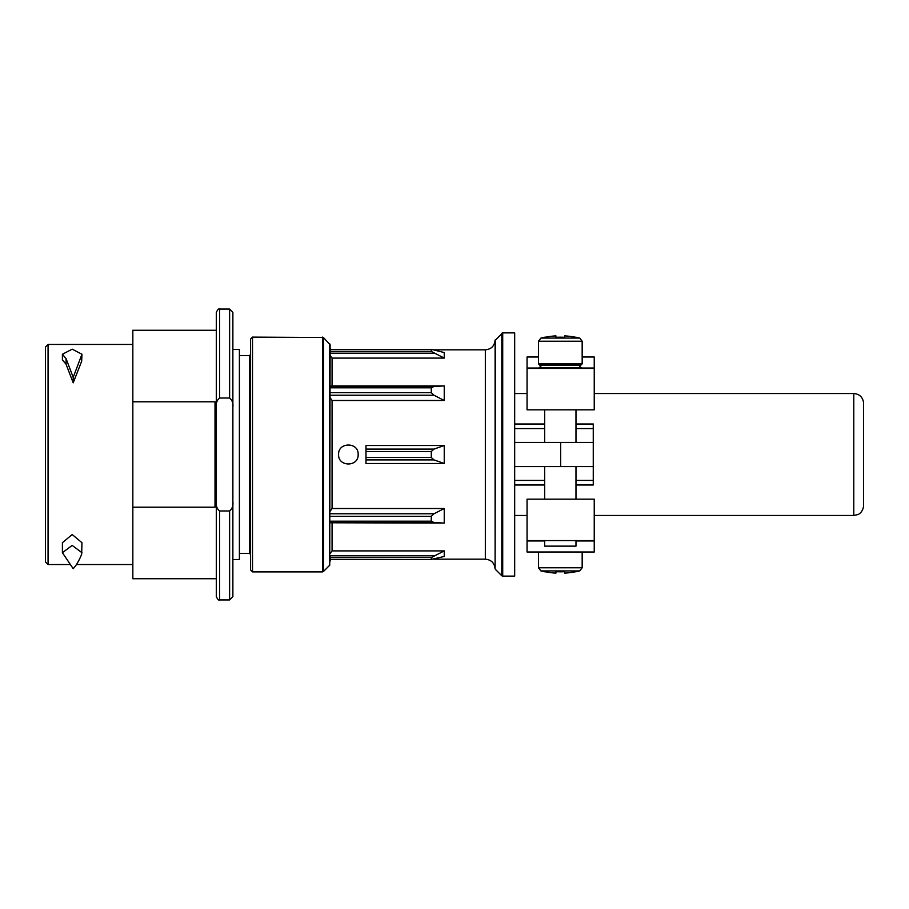 <?xml version="1.0" encoding="UTF-8"?>
<svg xmlns="http://www.w3.org/2000/svg" width="909" height="909" viewBox="0 0 909 909"><rect width="100%" height="100%" fill="white"/><g stroke="black" fill="none" stroke-linecap="round" stroke-linejoin="round"><path stroke-width="1.36" d="M582.169 363.85L538.48 363.85L539.776 365.157L580.862 365.157L582.169 363.85L582.169 341.239L579.715 338.08L540.923 338.08A78.219 78.219 0 0 1 544.832 337.194L544.832 337.319A78.094 78.094 0 0 1 555.922 335.887L555.922 337.319A76.674 76.674 0 0 1 564.728 337.319L564.728 335.887A78.094 78.094 0 0 1 575.817 337.319A78.094 78.094 0 0 0 564.728 335.887L564.728 335.887M555.922 335.887L555.922 335.887A78.094 78.094 0 0 0 544.832 337.319L544.832 337.319M564.728 337.319A76.674 76.674 0 0 0 555.922 337.319M575.817 337.319L575.817 337.194A78.219 78.219 0 0 1 579.715 338.08M579.715 570.92A78.219 78.219 0 0 1 575.817 571.806L575.817 571.681A78.094 78.094 0 0 1 564.728 573.113L564.728 571.681A76.674 76.674 0 0 1 555.922 571.681L555.922 573.113A78.094 78.094 0 0 1 544.832 571.681L544.832 571.806A78.219 78.219 0 0 1 540.923 570.92L579.715 570.92L582.169 567.761L538.48 567.761L540.923 570.92M527.061 368.418L594.236 368.418L594.236 409.823L527.061 409.823L527.061 356.998L538.48 356.998M582.169 356.998L594.236 356.998L594.236 368.418M594.236 540.957L594.236 499.177L527.061 499.177L527.061 552.002L594.236 552.002L594.236 540.957L575.976 540.957M594.236 393.529L853.79 393.529C859.425 394.017 862.686 397.063 863.55 402.653L863.55 506.347C862.391 513.108 857.937 514.608 857.926 514.562L853.79 515.471L853.79 393.529M514.676 393.529L527.061 393.529M514.676 332.876L514.676 576.124L502.711 576.124L502.711 332.876L514.676 332.876M433.866 349.829L485.326 349.829L485.326 559.171C491.269 559.751 494.53 563.012 495.11 568.954L495.11 340.046C494.53 345.988 491.269 349.249 485.326 349.829M330.115 355.51L332.069 358.101L444.24 358.101L444.24 352.544L431.639 349.431L330.115 349.431M332.069 358.101L332.069 385.927L444.24 385.927L444.24 400.483L433.991 395.233L431.286 392.643L431.286 387.813L433.991 386.495L444.24 385.927M330.115 397.71L332.069 400.483L444.24 400.483M332.069 400.483L332.069 508.517L444.24 508.517L444.24 523.073L433.991 522.505L431.286 521.187L431.286 516.357L433.991 513.767L444.24 508.517M330.115 522.777L444.24 523.073M332.069 523.073L332.069 550.899L444.24 550.899L444.24 556.456L431.286 559.41L431.286 557.569L444.24 550.899M365.986 449.091L365.986 463.488L444.24 463.488L444.24 445.512L365.986 445.512L365.986 449.091L433.991 449.091L444.24 445.512M358.157 454.5C358.737 441.888 338.012 441.888 338.591 454.5C337.989 467.09 358.737 467.135 358.157 454.5M332.069 550.899L330.115 553.49M332.069 508.517L330.115 511.29M332.069 385.927L330.115 386.223M250.554 350.158L250.554 569.932L250.554 339.068L252.509 337.114L323.434 337.5L323.434 571.5L322.513 571.886L322.513 337.114M329.728 343.795L329.728 565.205L330.115 344.716L323.434 337.5M433.991 353.203L330.115 353.203L330.115 349.59L431.286 349.59L431.286 351.431L444.24 358.101M330.115 559.569L431.639 559.569L330.115 559.41L330.115 555.797L433.991 555.797M495.11 340.477L502.711 332.876M444.24 463.488L433.991 459.909L431.286 457.488L431.286 451.512L433.991 449.091M575.976 484.986L593.259 484.986L593.259 442.433L514.676 442.433M593.259 466.567L514.676 466.567M593.259 442.433L593.259 424.014L575.976 424.014M575.976 409.823L575.976 442.433M575.976 466.567L575.976 499.177M594.236 540.582L527.061 540.582M575.976 540.582L575.976 546.127L544.673 546.127L544.673 540.582M582.169 552.002L582.169 567.761M578.828 365.157L581.43 368.418M555.922 573.113L555.922 571.681M564.728 573.113L564.728 571.681M45.45 454.5L45.45 347.056L48.063 344.454L48.063 564.546L45.45 561.944L45.45 454.5M62.426 359.941L66.073 364.225L73.197 382.825L81.662 361.271L81.969 354.249L72.197 349.17L62.426 354.249L66.073 358.635L73.197 377.36L81.958 354.249M62.403 552.695L62.403 542.707L72.186 534.526L81.969 542.707L81.662 554.285C79.026 560.739 76.208 565.534 73.197 568.682L62.403 552.695L72.175 545.4L81.969 552.695M66.073 364.225L66.073 358.635M73.197 382.825L73.197 377.36M132.839 401.789L132.839 578.738L216.308 578.738L216.308 330.262L132.839 330.262L132.839 401.789L215.013 401.789L215.013 507.211L132.839 507.211M216.308 501.95C215.865 505.779 216.956 508.779 219.569 510.972L229.613 510.972L229.613 599.929L219.569 599.929C218.864 600.633 217.785 599.542 216.308 596.668L216.308 312.332C217.785 309.458 218.864 308.367 219.569 309.071L219.569 398.028C216.956 400.244 215.865 403.244 216.308 407.05M229.613 510.972C232.238 508.767 233.329 505.756 232.874 501.95L232.874 596.668L232.874 559.501L239.397 559.501L239.397 349.499L232.874 349.499L232.874 312.332L232.874 501.95M239.397 553.433L249.509 553.433L249.509 355.567L239.397 355.567M232.874 407.05C233.329 403.232 232.238 400.233 229.613 398.028L219.569 398.028M252.509 337.114L252.509 571.886L250.554 569.932M495.485 339.557L495.11 568.523M501.791 333.251L501.791 575.749L502.711 576.124M330.115 351.431L431.286 351.431M330.115 386.495L433.991 386.495M330.115 395.233L433.991 395.233M330.115 387.813L431.286 387.813M330.115 392.643L431.286 392.643M330.115 513.767L433.991 513.767M330.115 522.505L433.991 522.505M330.115 516.357L431.286 516.357M330.115 521.187L431.286 521.187M330.115 557.569L431.286 557.569M365.986 459.909L433.991 459.909M365.986 457.488L431.286 457.488M365.986 451.512L431.286 451.512M560.648 466.567L560.648 442.433M593.259 428.582L575.976 428.582M544.673 428.582L514.676 428.582M593.259 480.418L575.976 480.418M544.673 480.418L514.676 480.418M544.673 540.957L527.061 540.957M594.236 368.043L581.43 368.043L594.236 368.043M539.207 368.043L527.061 368.043L539.207 368.043M582.169 341.239L538.48 341.239L538.48 363.85M581.43 367.759L539.207 367.759L541.821 365.157M81.662 361.271L81.662 355.612M219.569 599.929L219.569 510.972M229.613 398.028L229.613 309.071L232.874 312.332M514.676 515.471L527.061 515.471M594.236 515.471L853.79 515.471M433.866 559.171L485.326 559.171M330.876 349.431L330.115 347.874M330.876 559.569L330.115 561.126M252.509 571.886L322.513 571.886M329.728 565.205L323.434 571.5M495.485 569.443L501.791 575.749M544.673 424.014L514.676 424.014M544.673 484.986L514.676 484.986M544.673 409.823L544.673 442.433M544.673 466.567L544.673 499.177M538.48 552.002L538.48 567.761M540.923 338.08L538.48 341.239M539.207 367.759L539.207 368.418M132.839 344.454L48.063 344.454M132.839 564.546L76.436 564.546M69.959 564.546L48.063 564.546M62.403 359.941L62.403 354.249M229.613 599.929L232.874 596.668M249.509 553.433L250.554 554.479M249.509 355.567L250.554 354.521M229.613 309.071L219.569 309.071"/></g></svg>

